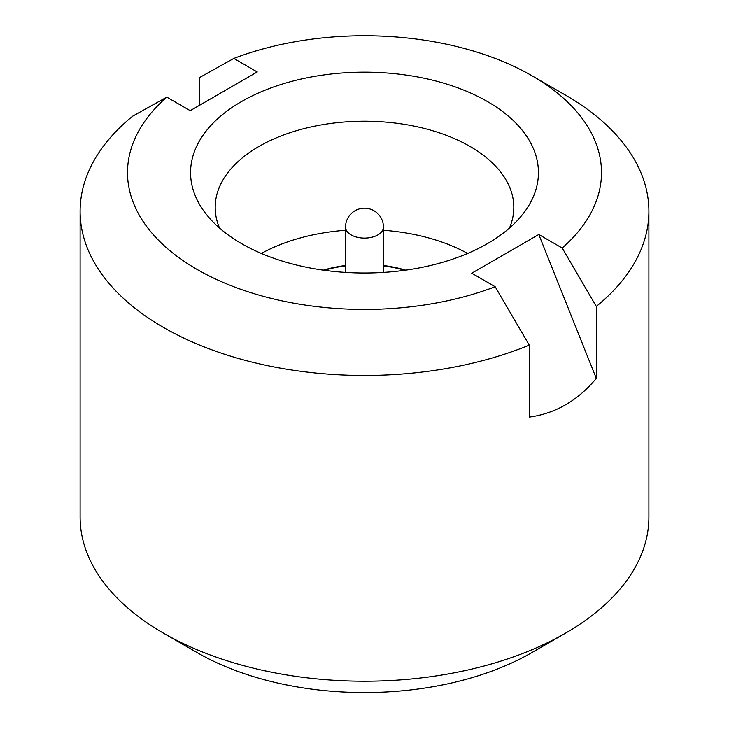 <?xml version="1.0" encoding="UTF-8"?>
<svg xmlns="http://www.w3.org/2000/svg" width="729" height="729" viewBox="0 0 729 729"><rect width="100%" height="100%" fill="white"/><g stroke="black" fill="none" stroke-linecap="round" stroke-linejoin="round"><path stroke-width="1.09" d="M241.509 243.595A173.93 100.42 180 0 1 205.724 213.579A173.93 100.42 180 0 1 265.866 89.867A173.93 100.42 180 0 1 487.491 101.577A173.93 100.42 180 0 1 523.276 213.579A173.93 100.42 180 0 1 241.509 243.595M509.443 228.095A149.308 86.204 0 0 0 513.808 207.419A149.308 86.204 0 0 0 470.077 146.465A149.308 86.204 0 0 0 307.365 127.775A149.308 86.204 0 0 0 215.192 207.419A149.308 86.204 0 0 0 219.557 228.095M323.33 270.149A89.111 51.449 180 0 1 345.537 265.511M383.463 265.511A89.111 51.449 180 0 1 405.67 270.149M404.777 270.277A89.111 51.449 0 0 0 383.463 265.894M345.537 265.894A89.111 51.449 0 0 0 324.223 270.277M467.635 253.446A149.308 86.204 0 0 0 383.463 230.273M345.537 230.273A149.308 86.204 0 0 0 261.365 253.446M648.892 211.282A284.392 164.189 180 0 1 596.295 306.408L562.214 248.033A236.989 136.824 0 0 0 532.079 75.834L565.595 95.18A284.392 164.189 180 0 1 648.892 211.282L648.892 517.025A284.392 164.189 180 0 1 565.595 633.118L532.079 652.473A236.989 136.824 0 0 1 196.921 652.473A236.989 136.824 0 0 0 196.921 652.473L163.405 633.127A284.392 164.189 180 0 1 163.405 633.118A284.392 164.189 180 0 1 80.108 517.025L80.108 211.282A284.392 164.189 180 0 1 132.705 116.157L166.786 97.139L190.214 110.662L257.246 71.961L233.827 58.438L199.737 77.456L199.737 105.167M565.595 95.18A284.392 164.189 180 0 1 565.595 95.189L532.079 75.834A236.989 136.824 0 0 0 233.827 58.438M596.295 306.408L596.295 378.397C577.705 400.677 555.361 413.571 529.263 417.097L529.263 345.109A284.392 164.189 180 0 1 163.405 327.385A284.392 164.189 180 0 1 80.108 211.282M565.595 633.118A284.392 164.189 180 0 1 163.405 633.127L196.921 652.473M166.786 97.139A236.989 136.824 0 0 0 196.921 269.338A236.989 136.824 0 0 0 495.173 286.734L471.754 273.202L538.786 234.501L596.295 378.397M562.214 248.033L538.786 234.501M529.263 345.109L495.173 286.734M383.463 272.409L383.463 227.156A18.963 10.944 180 0 1 377.904 234.893A18.963 10.944 180 0 1 351.096 234.893A18.963 10.944 180 0 1 345.537 227.156L345.537 272.409M383.463 227.156A18.963 18.963 0 0 0 373.977 210.736A18.963 18.963 0 0 0 345.537 227.156"/></g></svg>

